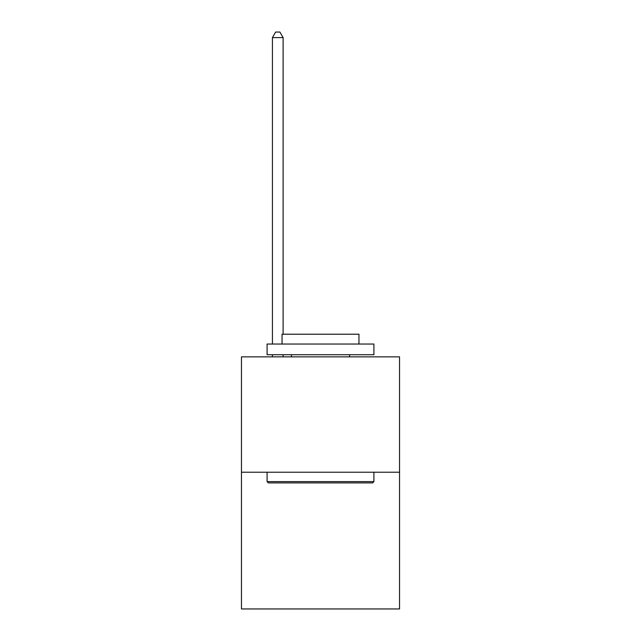 <?xml version="1.0" encoding="UTF-8"?>
<svg xmlns="http://www.w3.org/2000/svg" width="641" height="641" viewBox="0 0 641 641"><rect width="100%" height="100%" fill="white"/><g stroke="black" fill="none" stroke-linecap="round" stroke-linejoin="round"><path stroke-width="0.96" d="M399.543 472.225L399.543 356.861L241.457 356.861L241.457 608.95L399.543 608.95L399.543 472.225L241.457 472.225M372.629 482.905L268.371 482.905L267.089 481.623L373.911 481.623L372.629 482.905M267.089 344.041L373.911 344.041L373.911 354.721L267.089 354.721L267.089 344.041M358.952 344.041L358.952 334.217L282.048 334.217L282.048 344.041M267.089 472.225L267.089 481.623M373.911 472.225L373.911 481.623M291.447 354.721L291.447 356.861M349.553 354.721L349.553 356.861M283.114 334.217L283.114 37.603L272.433 37.603L272.433 344.041M272.433 354.721L272.433 356.861M283.114 354.721L283.114 356.861M272.433 37.603L275.638 32.05L279.909 32.05L283.114 37.603"/></g></svg>
